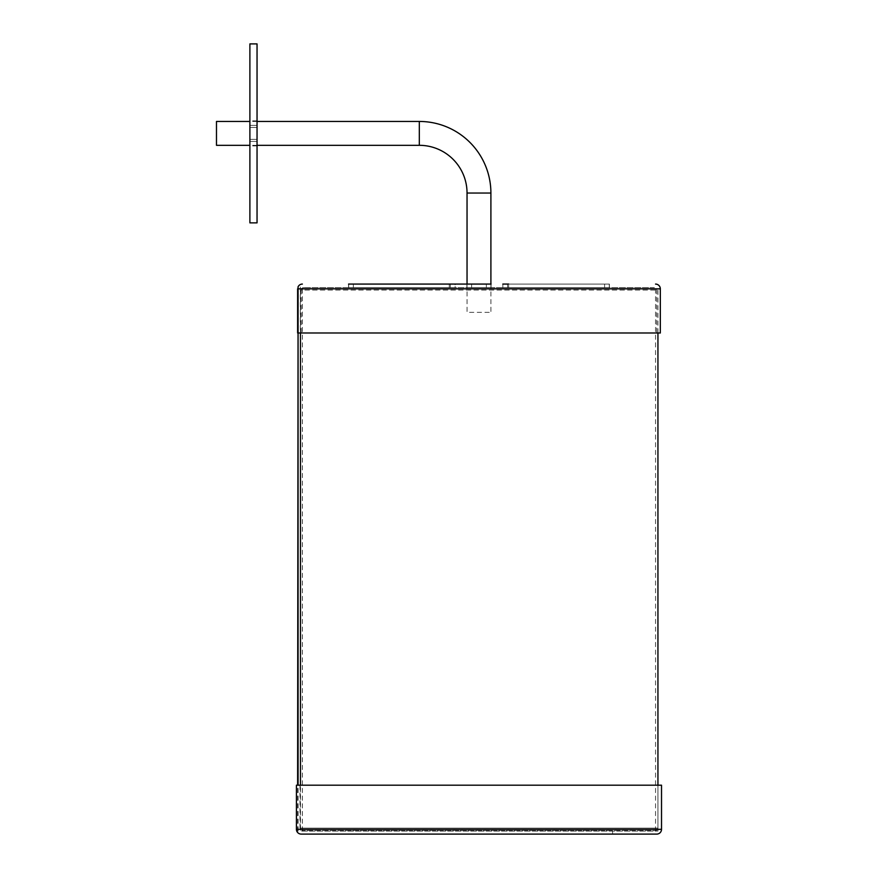 <?xml version="1.0" encoding="UTF-8"?>
<svg xmlns="http://www.w3.org/2000/svg" width="878" height="878" viewBox="0 0 878 878"><rect width="100%" height="100%" fill="white"/><g stroke="black" fill="none" stroke-linecap="round" stroke-linejoin="round"><path stroke-width="0.66" stroke-dasharray="4.39 3.29" d="M249.89 222.869L249.89 43.9M257.045 222.869L257.045 43.9M257.045 141.424L257.045 125.345L257.045 145.913L257.045 141.424L249.89 141.424L249.89 145.913L249.89 120.857L249.89 141.424L257.045 141.424M257.045 125.345L257.045 120.857L257.045 125.345L249.89 125.345L257.045 125.345M216.482 145.32L216.482 121.449M467.041 284.077L467.041 312.349L490.901 312.349L467.041 312.349M490.901 284.077L490.901 312.349M303.579 287.655A2.382 2.382 0 0 0 301.198 290.036L656.744 290.036L301.198 290.036L301.198 332.992L656.744 332.992L656.744 290.036A2.382 2.382 0 0 0 654.362 287.655L303.579 287.655L654.362 287.655M609.376 284.077L502.831 284.077L609.376 284.077L508.669 284.077L508.669 287.655L502.831 287.655L609.376 287.655L609.376 284.077L502.831 284.077L502.831 287.655L609.376 287.655L609.376 284.077M491.065 287.655L491.065 284.077L466.876 284.077L491.065 284.077L466.876 284.077L466.876 287.655L491.065 287.655L466.876 287.655M455.111 284.077L348.566 284.077L455.111 284.077L348.566 284.077L455.111 284.077L455.111 287.655L348.566 287.655L455.111 287.655L348.566 287.655L455.111 287.655L455.111 284.077M297.982 287.018A4.774 4.774 0 0 0 297.62 288.851L660.322 288.851M471.618 284.077L471.618 287.655L471.618 284.077M656.744 332.992L301.198 332.992M297.62 332.992L660.322 332.992M502.831 284.077L502.831 287.655L502.831 284.077L502.831 287.655L609.376 287.655L508.669 287.655L508.669 284.077M449.273 284.077L449.273 287.655L449.273 284.077L348.566 284.077L348.566 287.655L348.566 284.077M486.324 284.077L486.324 287.655L486.324 284.077M300.331 287.018L300.331 831.082L657.94 831.082L300.474 831.082L300.474 785.184M300.474 332.992L300.474 287.018M298.081 831.082L298.081 785.184M297.938 831.082L297.938 287.018M657.94 831.082L657.94 785.184L300.002 785.184L657.94 785.184L657.94 828.13A2.382 2.382 0 0 1 655.548 830.522L302.383 830.522L655.548 830.522M300.002 785.184L300.002 828.13A2.382 2.382 0 0 0 302.383 830.522M345.339 834.1L612.603 834.1L345.339 834.1L345.339 830.522L612.603 830.522L345.339 830.522M612.603 834.1L612.603 830.522M301.198 834.1L656.744 834.1M661.518 785.184L296.424 785.184M419.311 145.32L419.311 121.449M467.041 193.039L490.901 193.039M604.602 287.655L604.602 284.077L604.602 287.655M609.255 287.655L609.255 284.077L609.255 287.655M348.687 287.655L348.687 284.077L348.687 287.655M353.34 287.655L353.34 284.077L353.34 287.655M450.337 287.655L450.337 284.077L450.337 287.655M507.605 287.655L507.605 284.077L507.605 287.655M300.002 828.13L657.94 828.13L300.002 828.13M661.518 829.326L296.424 829.326M257.045 127.42L249.89 127.42L257.045 127.42M257.045 145.913L249.89 145.913M257.045 120.857L249.89 120.857M257.045 139.35L249.89 139.35L257.045 139.35M257.045 145.32L249.89 145.32M257.045 121.449L249.89 121.449M655.548 831.082L655.548 287.018M657.94 332.992L657.94 287.018M302.383 831.082L302.383 287.018M297.62 831.082L297.62 785.184"/><path stroke-width="1.32" d="M257.045 133.379L257.045 222.869L249.89 222.869L249.89 43.9L257.045 43.9L257.045 133.379M490.901 193.039L467.041 193.039A47.719 47.719 0 0 0 419.311 145.32L419.311 121.449A71.59 71.59 0 0 1 490.901 193.039L490.901 284.077M249.89 121.449L216.482 121.449L216.482 145.32L249.89 145.32M467.041 193.039L467.041 284.077M348.566 284.077L491.065 284.077M466.876 284.077L449.273 284.077M655.548 284.077A4.774 4.774 0 0 1 660.322 288.851L297.62 288.851L297.62 332.992L660.322 332.992L660.322 288.851M302.383 284.077A4.774 4.774 0 0 0 297.982 287.018M508.669 284.077L502.831 284.077M300.474 785.184L300.474 332.992M298.081 785.184L298.081 287.018L297.62 785.184M296.424 829.326A4.774 4.774 0 0 0 301.198 834.1L656.744 834.1A4.774 4.774 0 0 0 661.518 829.326L661.518 785.184L296.424 785.184L296.424 829.326L661.518 829.326M419.311 145.32L257.045 145.32M419.311 121.449L257.045 121.449M657.94 785.184L657.94 332.992"/></g></svg>
